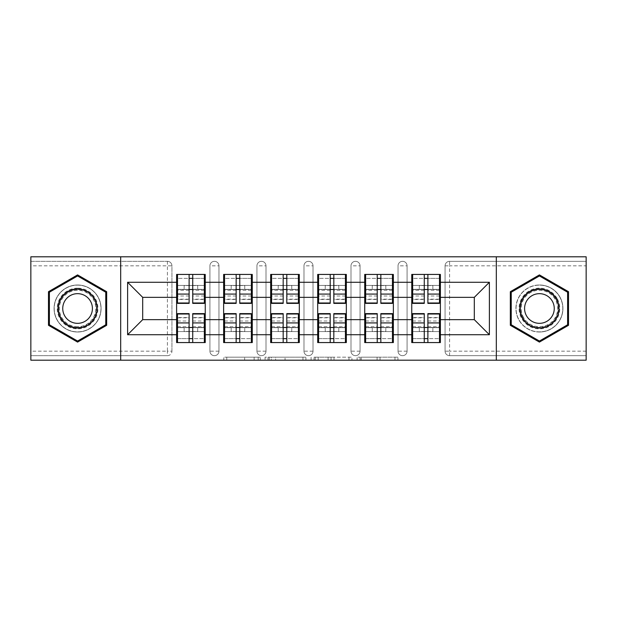 <?xml version="1.0" encoding="UTF-8"?>
<svg xmlns="http://www.w3.org/2000/svg" width="617" height="617" viewBox="0 0 617 617"><rect width="100%" height="100%" fill="white"/><g stroke="black" fill="none" stroke-linecap="round" stroke-linejoin="round"><path stroke-width="0.46" stroke-dasharray="3.08 2.31" d="M260.266 360.205L226.755 360.205L260.266 360.205L260.266 357.189L244.656 357.189L244.656 360.205L244.656 357.189L260.266 357.189L260.266 360.205L260.266 357.189L244.656 357.189L244.656 360.205L244.656 357.189L260.266 357.189L226.755 357.189L260.266 357.189M539.42 332.015A23.515 23.515 0 0 1 515.912 308.5A23.515 23.515 0 0 1 539.42 284.985A23.515 23.515 0 0 0 515.912 308.5A23.515 23.515 0 0 0 539.42 332.015A23.515 23.515 0 0 0 562.935 308.5A23.515 23.515 0 0 0 539.42 284.985A23.515 23.515 0 0 1 562.935 308.5A23.515 23.515 0 0 1 539.42 332.015M77.58 332.015A23.515 23.515 0 0 1 54.065 308.5A23.515 23.515 0 0 1 77.58 284.985A23.515 23.515 0 0 1 101.088 308.5A23.515 23.515 0 0 1 77.58 332.015A23.515 23.515 0 0 1 54.065 308.5A23.515 23.515 0 0 1 77.58 284.985A23.515 23.515 0 0 1 101.088 308.5A23.515 23.515 0 0 1 77.58 332.015M394.98 360.205L360.066 360.205L394.98 360.205L394.98 357.189L380.033 357.189L397.942 357.189L397.942 360.205L397.942 357.189L360.066 357.189L397.942 357.189L397.942 360.205L397.942 357.189L394.98 357.189L394.98 360.205M377.08 360.205L361.246 360.205L377.08 360.205L377.08 357.189L380.033 357.189L377.08 357.189L377.08 360.205L377.08 357.189L361.246 357.189L361.246 360.205L361.246 357.189L377.08 357.189L377.08 360.205M357.104 360.205L360.066 360.205L357.104 360.205L357.104 357.189L360.066 357.189L357.104 357.189L357.104 360.205M223.794 360.205L226.755 360.205L223.794 360.205L223.794 357.189L226.755 357.189L223.794 357.189L223.794 360.205M167.415 355.677A4.52 4.52 0 0 0 171.935 351.158L167.415 351.158L167.415 355.677A4.52 4.52 0 0 0 171.935 351.158L171.935 265.842A4.52 4.52 0 0 0 167.415 261.323L30.85 261.323L30.85 256.795L586.15 256.795L586.15 261.323L449.585 261.323A4.52 4.52 0 0 0 445.065 265.842L445.065 351.158A4.52 4.52 0 0 0 449.585 355.677L586.15 355.677L586.15 261.323L449.585 261.323A4.52 4.52 0 0 0 445.065 265.842L445.065 351.158A4.52 4.52 0 0 0 449.585 355.677L586.15 355.677L586.15 360.205L30.85 360.205L30.85 355.677L167.415 355.677L30.85 355.677L30.85 265.842L167.415 265.842L167.415 351.158L30.85 351.158M305.909 360.205L302.955 360.205L305.909 360.205L305.909 357.189L305.909 360.205M268.033 360.205L302.955 360.205L265.079 360.205L268.033 360.205L268.033 357.189L305.909 357.189L265.079 357.189L265.079 360.205L265.079 357.189L268.033 357.189L268.033 360.205M314.045 360.205L351.921 360.205L311.091 360.205L314.045 360.205L314.045 357.189L351.921 357.189L351.921 360.205L351.921 357.189L334.021 357.189L334.021 360.205M411.755 327.642L440.391 327.642L440.391 342.566L411.755 342.566L411.755 274.434L440.391 274.434L440.391 289.358L411.755 289.358M439.489 327.642L412.657 327.642M440.391 327.642L440.391 289.358M412.657 289.358L439.489 289.358M439.489 285.44L412.657 285.44M412.657 331.56L439.489 331.56M364.724 327.642L393.361 327.642L393.361 342.566L364.724 342.566L364.724 274.434L393.361 274.434L393.361 289.358L364.724 289.358M392.458 327.642L365.626 327.642M393.361 327.642L393.361 289.358M365.626 289.358L392.458 289.358M392.458 285.44L365.626 285.44M365.626 331.56L392.458 331.56M317.693 327.642L346.338 327.642L346.338 342.566L317.693 342.566L317.693 274.434L346.338 274.434L346.338 289.358L317.693 289.358M345.427 327.642L318.596 327.642M346.338 327.642L346.338 289.358M318.596 289.358L345.427 289.358M345.427 285.44L318.596 285.44M318.596 331.56L345.427 331.56M270.662 327.642L299.307 327.642L299.307 342.566L270.662 342.566L270.662 274.434L299.307 274.434L299.307 289.358L270.662 289.358M298.404 327.642L271.573 327.642M299.307 327.642L299.307 289.358M271.573 289.358L298.404 289.358M298.404 285.44L271.573 285.44M271.573 331.56L298.404 331.56M223.639 327.642L252.276 327.642L252.276 342.566L223.639 342.566L223.639 274.434L252.276 274.434L252.276 289.358L223.639 289.358M251.374 327.642L224.542 327.642M252.276 327.642L252.276 289.358M224.542 289.358L251.374 289.358M251.374 285.44L224.542 285.44M224.542 331.56L251.374 331.56M393.361 319.652L411.755 319.652M411.755 297.348L393.361 297.348M346.338 319.652L364.724 319.652M364.724 297.348L346.338 297.348M299.307 319.652L317.693 319.652M317.693 297.348L299.307 297.348M252.276 319.652L270.662 319.652M270.662 297.348L252.276 297.348M205.245 319.652L223.639 319.652M223.639 297.348L205.245 297.348M171.935 351.158L171.935 265.842A4.52 4.52 0 0 0 167.415 261.323L30.85 261.323L30.85 265.842M176.609 327.642L205.245 327.642L205.245 342.566L176.609 342.566L176.609 274.434L205.245 274.434L205.245 289.358L176.609 289.358M204.343 327.642L177.511 327.642M205.245 327.642L205.245 289.358M177.511 289.358L204.343 289.358M204.343 285.44L177.511 285.44M177.511 331.56L204.343 331.56M176.609 297.348L142.697 297.348L142.697 319.652L176.609 319.652M440.391 319.652L474.303 319.652L474.303 297.348L440.391 297.348M176.609 285.44L205.245 285.44M205.245 331.56L176.609 331.56M407.081 351.158L398.034 351.158A4.52 4.52 0 0 0 402.554 355.677A4.52 4.52 0 0 0 407.081 351.158L407.081 265.842A4.52 4.52 0 0 0 402.554 261.323A4.52 4.52 0 0 0 398.034 265.842L398.034 351.158L398.034 265.842A4.52 4.52 0 0 1 402.554 261.323A4.52 4.52 0 0 1 407.081 265.842L407.081 351.158A4.52 4.52 0 0 1 402.554 355.677A4.52 4.52 0 0 1 398.034 351.158A4.52 4.52 0 0 0 402.554 355.677M364.724 285.44L393.361 285.44M393.361 331.56L364.724 331.56M313.02 351.158L303.98 351.158A4.52 4.52 0 0 0 308.5 355.677A4.52 4.52 0 0 0 313.02 351.158L313.02 265.842A4.52 4.52 0 0 0 308.5 261.323A4.52 4.52 0 0 0 303.98 265.842L303.98 351.158L303.98 265.842A4.52 4.52 0 0 1 308.5 261.323A4.52 4.52 0 0 1 313.02 265.842L313.02 351.158A4.52 4.52 0 0 1 308.5 355.677A4.52 4.52 0 0 1 303.98 351.158A4.52 4.52 0 0 0 308.5 355.677M270.662 285.44L299.307 285.44M299.307 331.56L270.662 331.56M218.966 351.158L209.919 351.158A4.52 4.52 0 0 0 214.446 355.677A4.52 4.52 0 0 0 218.966 351.158L218.966 265.842A4.52 4.52 0 0 0 214.446 261.323A4.52 4.52 0 0 0 209.919 265.842L209.919 351.158L209.919 265.842A4.52 4.52 0 0 1 214.446 261.323A4.52 4.52 0 0 1 218.966 265.842L218.966 351.158A4.52 4.52 0 0 1 214.446 355.677A4.52 4.52 0 0 1 209.919 351.158A4.52 4.52 0 0 0 214.446 355.677M252.276 331.56L223.639 331.56M223.639 285.44L252.276 285.44M265.996 351.158L256.95 351.158A4.52 4.52 0 0 0 261.469 355.677A4.52 4.52 0 0 0 265.996 351.158L265.996 265.842A4.52 4.52 0 0 0 261.469 261.323A4.52 4.52 0 0 0 256.95 265.842L256.95 351.158L256.95 265.842A4.52 4.52 0 0 1 261.469 261.323A4.52 4.52 0 0 1 265.996 265.842L265.996 351.158A4.52 4.52 0 0 1 261.469 355.677A4.52 4.52 0 0 1 256.95 351.158A4.52 4.52 0 0 0 261.469 355.677M346.338 331.56L317.693 331.56M317.693 285.44L346.338 285.44M360.05 351.158L351.004 351.158A4.52 4.52 0 0 0 355.531 355.677A4.52 4.52 0 0 0 360.05 351.158L360.05 265.842A4.52 4.52 0 0 0 355.531 261.323A4.52 4.52 0 0 0 351.004 265.842L351.004 351.158L351.004 265.842A4.52 4.52 0 0 1 355.531 261.323A4.52 4.52 0 0 1 360.05 265.842L360.05 351.158A4.52 4.52 0 0 1 355.531 355.677A4.52 4.52 0 0 1 351.004 351.158A4.52 4.52 0 0 0 355.531 355.677M440.391 331.56L411.755 331.56M411.755 285.44L440.391 285.44M120.685 360.205L120.685 256.795M496.315 256.795L496.315 360.205M271.287 360.205L275.583 360.205L271.287 360.205L271.287 357.189L269.22 357.189L269.22 360.205L269.22 357.189L275.583 357.189L271.287 357.189L271.287 360.205M275.583 360.205L285.046 360.205L275.583 360.205L275.583 357.189L285.046 357.189L285.046 360.205L285.046 357.189L275.583 357.189L275.583 360.205M314.045 357.189L331.067 357.189L331.067 360.205L331.067 357.189L328.105 357.189L331.067 357.189L331.067 360.205L331.067 357.189L334.021 357.189M315.233 357.189L315.233 360.205L315.233 357.189M311.091 357.189L311.091 360.205L311.091 357.189M106.672 291.702L77.58 274.904L48.488 291.702L48.488 325.298L77.58 342.096L106.672 325.298L106.672 291.702M510.328 291.702L510.328 325.298L539.42 342.096L568.512 325.298L568.512 291.702L539.42 274.904L510.328 291.702M204.343 303.379L204.343 293.993L204.343 299.453L192.735 299.453L192.735 274.434L177.511 274.434L177.511 289.504L197.71 289.504L197.71 285.586L184.144 285.586L184.144 289.504L184.144 285.586L197.71 285.586L197.71 289.504L204.343 289.504L204.343 274.434L177.511 274.434M204.343 299.453L204.343 278.352L177.511 278.352L177.511 289.504L189.118 289.504M192.735 303.379L192.735 299.453M204.343 295.99L192.735 295.99M189.118 303.379L189.118 293.993L189.118 299.453L177.511 299.453L177.511 278.352L189.118 278.352L189.118 274.434M189.118 299.453L189.118 278.352M177.511 303.379L177.511 299.453M189.118 295.99L177.511 295.99M192.735 289.504L204.343 289.504L204.343 278.352L192.735 278.352M204.343 274.434L192.735 274.434M189.118 293.993L177.511 293.993M204.343 293.993L192.735 293.993M177.511 313.621L177.511 323.007L177.511 317.547L189.118 317.547L189.118 342.566L204.343 342.566L204.343 327.496L184.144 327.496L184.144 331.414L197.71 331.414L197.71 327.496L197.71 331.414L184.144 331.414L184.144 327.496L177.511 327.496L177.511 342.566L204.343 342.566M177.511 317.547L177.511 338.648L204.343 338.648L204.343 327.496L192.735 327.496M189.118 313.621L189.118 317.547M177.511 321.01L189.118 321.01M192.735 313.621L192.735 323.007L192.735 317.547L204.343 317.547L204.343 338.648L192.735 338.648L192.735 342.566M192.735 317.547L192.735 338.648M204.343 313.621L204.343 317.547M192.735 321.01L204.343 321.01M189.118 327.496L177.511 327.496L177.511 338.648L189.118 338.648M177.511 342.566L189.118 342.566M192.735 323.007L204.343 323.007M177.511 323.007L189.118 323.007M77.58 288.154A20.346 20.346 0 0 0 57.227 308.5A20.346 20.346 0 0 0 77.58 328.846A20.346 20.346 0 0 0 97.926 308.5A20.346 20.346 0 0 0 77.58 288.154M77.58 327.342A18.842 18.842 0 0 1 58.738 308.5A18.842 18.842 0 0 1 77.58 289.658A18.842 18.842 0 0 0 58.738 308.5A18.842 18.842 0 0 0 77.58 327.342A18.842 18.842 0 0 0 96.422 308.5A18.842 18.842 0 0 0 77.58 289.658A18.842 18.842 0 0 1 96.422 308.5A18.842 18.842 0 0 1 77.58 327.342A18.842 18.842 0 0 0 96.422 308.5A18.842 18.842 0 0 0 77.58 289.658M77.58 293.661A14.839 14.839 0 0 0 62.741 308.5A14.839 14.839 0 0 0 77.58 323.339A14.839 14.839 0 0 0 92.411 308.5A14.839 14.839 0 0 0 77.58 293.661M77.58 285.139A23.361 23.361 0 0 1 100.941 308.5A23.361 23.361 0 0 1 77.58 331.861A23.361 23.361 0 0 1 54.211 308.5A23.361 23.361 0 0 1 77.58 285.139A23.361 23.361 0 0 1 100.941 308.5A23.361 23.361 0 0 1 77.58 331.861A23.361 23.361 0 0 1 54.211 308.5A23.361 23.361 0 0 1 77.58 285.139M105.762 324.773L77.58 341.047L49.391 324.773L49.391 292.227L77.58 275.953L105.762 292.227L105.762 324.773M557.043 298.327A20.346 20.346 0 0 0 529.247 290.877A20.346 20.346 0 0 0 521.797 318.673A20.346 20.346 0 0 0 549.6 326.123A20.346 20.346 0 0 0 557.043 298.327M523.108 317.917A18.842 18.842 0 0 1 530.003 292.18A18.842 18.842 0 0 1 555.74 299.083A18.842 18.842 0 0 0 530.003 292.18A18.842 18.842 0 0 0 523.108 317.917A18.842 18.842 0 0 0 548.845 324.82A18.842 18.842 0 0 0 555.74 299.083A18.842 18.842 0 0 1 548.845 324.82A18.842 18.842 0 0 1 523.108 317.917A18.842 18.842 0 0 0 548.845 324.82A18.842 18.842 0 0 0 555.74 299.083M552.269 301.081A14.839 14.839 0 0 0 532.008 295.651A14.839 14.839 0 0 0 526.571 315.919A14.839 14.839 0 0 0 546.839 321.349A14.839 14.839 0 0 0 552.269 301.081M559.658 296.816A23.361 23.361 0 0 1 551.104 328.73A23.361 23.361 0 0 1 519.19 320.184A23.361 23.361 0 0 1 527.743 288.27A23.361 23.361 0 0 1 559.658 296.816A23.361 23.361 0 0 1 551.104 328.73A23.361 23.361 0 0 1 519.19 320.184A23.361 23.361 0 0 1 527.743 288.27A23.361 23.361 0 0 1 559.658 296.816M539.42 341.047L511.238 324.773L511.238 292.227L539.42 275.953L567.609 292.227L567.609 324.773L539.42 341.047M251.374 303.379L251.374 293.993L251.374 299.453L239.766 299.453L239.766 274.434L224.542 274.434L224.542 289.504L244.741 289.504L244.741 285.586L231.174 285.586L231.174 289.504L231.174 285.586L244.741 285.586L244.741 289.504L251.374 289.504L251.374 274.434L224.542 274.434M251.374 299.453L251.374 278.352L224.542 278.352L224.542 289.504L236.149 289.504M239.766 303.379L239.766 299.453M251.374 295.99L239.766 295.99M236.149 303.379L236.149 293.993L236.149 299.453L224.542 299.453L224.542 278.352L236.149 278.352L236.149 274.434M236.149 299.453L236.149 278.352M224.542 303.379L224.542 299.453M236.149 295.99L224.542 295.99M239.766 289.504L251.374 289.504L251.374 278.352L239.766 278.352M251.374 274.434L239.766 274.434M236.149 293.993L224.542 293.993M251.374 293.993L239.766 293.993M298.404 303.379L298.404 293.993L298.404 299.453L286.797 299.453L286.797 274.434L271.573 274.434L271.573 289.504L291.772 289.504L291.772 285.586L278.205 285.586L278.205 289.504L278.205 285.586L291.772 285.586L291.772 289.504L298.404 289.504L298.404 274.434L271.573 274.434M298.404 299.453L298.404 278.352L271.573 278.352L271.573 289.504L283.18 289.504M286.797 303.379L286.797 299.453M298.404 295.99L286.797 295.99M283.18 303.379L283.18 293.993L283.18 299.453L271.573 299.453L271.573 278.352L283.18 278.352L283.18 274.434M283.18 299.453L283.18 278.352M271.573 303.379L271.573 299.453M283.18 295.99L271.573 295.99M286.797 289.504L298.404 289.504L298.404 278.352L286.797 278.352M298.404 274.434L286.797 274.434M283.18 293.993L271.573 293.993M298.404 293.993L286.797 293.993M345.427 303.379L345.427 293.993L345.427 299.453L333.82 299.453L333.82 274.434L318.596 274.434L318.596 289.504L338.795 289.504L338.795 285.586L325.228 285.586L325.228 289.504L325.228 285.586L338.795 285.586L338.795 289.504L345.427 289.504L345.427 274.434L318.596 274.434M345.427 299.453L345.427 278.352L318.596 278.352L318.596 289.504L330.203 289.504M333.82 303.379L333.82 299.453M345.427 295.99L333.82 295.99M330.203 303.379L330.203 293.993L330.203 299.453L318.596 299.453L318.596 278.352L330.203 278.352L330.203 274.434M330.203 299.453L330.203 278.352M318.596 303.379L318.596 299.453M330.203 295.99L318.596 295.99M333.82 289.504L345.427 289.504L345.427 278.352L333.82 278.352M345.427 274.434L333.82 274.434M330.203 293.993L318.596 293.993M345.427 293.993L333.82 293.993M392.458 303.379L392.458 293.993L392.458 299.453L380.851 299.453L380.851 274.434L365.626 274.434L365.626 289.504L385.826 289.504L385.826 285.586L372.259 285.586L372.259 289.504L372.259 285.586L385.826 285.586L385.826 289.504L392.458 289.504L392.458 274.434L365.626 274.434M392.458 299.453L392.458 278.352L365.626 278.352L365.626 289.504L377.234 289.504M380.851 303.379L380.851 299.453M392.458 295.99L380.851 295.99M377.234 303.379L377.234 293.993L377.234 299.453L365.626 299.453L365.626 278.352L377.234 278.352L377.234 274.434M377.234 299.453L377.234 278.352M365.626 303.379L365.626 299.453M377.234 295.99L365.626 295.99M380.851 289.504L392.458 289.504L392.458 278.352L380.851 278.352M392.458 274.434L380.851 274.434M377.234 293.993L365.626 293.993M392.458 293.993L380.851 293.993M439.489 303.379L439.489 293.993L439.489 299.453L427.882 299.453L427.882 274.434L412.657 274.434L412.657 289.504L432.856 289.504L432.856 285.586L419.29 285.586L419.29 289.504L419.29 285.586L432.856 285.586L432.856 289.504L439.489 289.504L439.489 274.434L412.657 274.434M439.489 299.453L439.489 278.352L412.657 278.352L412.657 289.504L424.265 289.504M427.882 303.379L427.882 299.453M439.489 295.99L427.882 295.99M424.265 303.379L424.265 293.993L424.265 299.453L412.657 299.453L412.657 278.352L424.265 278.352L424.265 274.434M424.265 299.453L424.265 278.352M412.657 303.379L412.657 299.453M424.265 295.99L412.657 295.99M427.882 289.504L439.489 289.504L439.489 278.352L427.882 278.352M439.489 274.434L427.882 274.434M424.265 293.993L412.657 293.993M439.489 293.993L427.882 293.993M224.542 313.621L224.542 323.007L224.542 317.547L236.149 317.547L236.149 342.566L251.374 342.566L251.374 327.496L231.174 327.496L231.174 331.414L244.741 331.414L244.741 327.496L244.741 331.414L231.174 331.414L231.174 327.496L224.542 327.496L224.542 342.566L251.374 342.566M224.542 317.547L224.542 338.648L251.374 338.648L251.374 327.496L239.766 327.496M236.149 313.621L236.149 317.547M224.542 321.01L236.149 321.01M239.766 313.621L239.766 323.007L239.766 317.547L251.374 317.547L251.374 338.648L239.766 338.648L239.766 342.566M239.766 317.547L239.766 338.648M251.374 313.621L251.374 317.547M239.766 321.01L251.374 321.01M236.149 327.496L224.542 327.496L224.542 338.648L236.149 338.648M224.542 342.566L236.149 342.566M239.766 323.007L251.374 323.007M224.542 323.007L236.149 323.007M271.573 313.621L271.573 323.007L271.573 317.547L283.18 317.547L283.18 342.566L298.404 342.566L298.404 327.496L278.205 327.496L278.205 331.414L291.772 331.414L291.772 327.496L291.772 331.414L278.205 331.414L278.205 327.496L271.573 327.496L271.573 342.566L298.404 342.566M271.573 317.547L271.573 338.648L298.404 338.648L298.404 327.496L286.797 327.496M283.18 313.621L283.18 317.547M271.573 321.01L283.18 321.01M286.797 313.621L286.797 323.007L286.797 317.547L298.404 317.547L298.404 338.648L286.797 338.648L286.797 342.566M286.797 317.547L286.797 338.648M298.404 313.621L298.404 317.547M286.797 321.01L298.404 321.01M283.18 327.496L271.573 327.496L271.573 338.648L283.18 338.648M271.573 342.566L283.18 342.566M286.797 323.007L298.404 323.007M271.573 323.007L283.18 323.007M318.596 313.621L318.596 323.007L318.596 317.547L330.203 317.547L330.203 342.566L345.427 342.566L345.427 327.496L325.228 327.496L325.228 331.414L338.795 331.414L338.795 327.496L338.795 331.414L325.228 331.414L325.228 327.496L318.596 327.496L318.596 342.566L345.427 342.566M318.596 317.547L318.596 338.648L345.427 338.648L345.427 327.496L333.82 327.496M330.203 313.621L330.203 317.547M318.596 321.01L330.203 321.01M333.82 313.621L333.82 323.007L333.82 317.547L345.427 317.547L345.427 338.648L333.82 338.648L333.82 342.566M333.82 317.547L333.82 338.648M345.427 313.621L345.427 317.547M333.82 321.01L345.427 321.01M330.203 327.496L318.596 327.496L318.596 338.648L330.203 338.648M318.596 342.566L330.203 342.566M333.82 323.007L345.427 323.007M318.596 323.007L330.203 323.007M365.626 313.621L365.626 323.007L365.626 317.547L377.234 317.547L377.234 342.566L392.458 342.566L392.458 327.496L372.259 327.496L372.259 331.414L385.826 331.414L385.826 327.496L385.826 331.414L372.259 331.414L372.259 327.496L365.626 327.496L365.626 342.566L392.458 342.566M365.626 317.547L365.626 338.648L392.458 338.648L392.458 327.496L380.851 327.496M377.234 313.621L377.234 317.547M365.626 321.01L377.234 321.01M380.851 313.621L380.851 323.007L380.851 317.547L392.458 317.547L392.458 338.648L380.851 338.648L380.851 342.566M380.851 317.547L380.851 338.648M392.458 313.621L392.458 317.547M380.851 321.01L392.458 321.01M377.234 327.496L365.626 327.496L365.626 338.648L377.234 338.648M365.626 342.566L377.234 342.566M380.851 323.007L392.458 323.007M365.626 323.007L377.234 323.007M412.657 313.621L412.657 323.007L412.657 317.547L424.265 317.547L424.265 342.566L439.489 342.566L439.489 327.496L419.29 327.496L419.29 331.414L432.856 331.414L432.856 327.496L432.856 331.414L419.29 331.414L419.29 327.496L412.657 327.496L412.657 342.566L439.489 342.566M412.657 317.547L412.657 338.648L439.489 338.648L439.489 327.496L427.882 327.496M424.265 313.621L424.265 317.547M412.657 321.01L424.265 321.01M427.882 313.621L427.882 323.007L427.882 317.547L439.489 317.547L439.489 338.648L427.882 338.648L427.882 342.566M427.882 317.547L427.882 338.648M439.489 313.621L439.489 317.547M427.882 321.01L439.489 321.01M424.265 327.496L412.657 327.496L412.657 338.648L424.265 338.648M412.657 342.566L424.265 342.566M427.882 323.007L439.489 323.007M412.657 323.007L424.265 323.007M258.199 357.189L258.199 360.205L258.199 357.189M167.415 261.323L167.415 265.842L171.935 265.842A4.52 4.52 0 0 0 167.415 261.323M586.15 351.158L449.585 351.158L449.585 265.842L586.15 265.842M445.065 265.842L449.585 265.842L449.585 261.323M449.585 355.677L449.585 351.158L445.065 351.158A4.52 4.52 0 0 0 449.585 355.677M214.446 261.323A4.52 4.52 0 0 1 218.966 265.842L209.919 265.842M261.469 261.323A4.52 4.52 0 0 1 265.996 265.842L256.95 265.842M308.5 261.323A4.52 4.52 0 0 1 313.02 265.842L303.98 265.842M355.531 261.323A4.52 4.52 0 0 1 360.05 265.842L351.004 265.842M402.554 261.323A4.52 4.52 0 0 1 407.081 265.842L398.034 265.842M254.127 357.189L254.127 360.205L254.127 357.189M226.755 357.189L226.755 360.205L226.755 357.189M302.955 357.189L302.955 360.205L302.955 357.189M348.967 357.189L348.967 360.205L348.967 357.189M328.105 357.189L328.105 360.205L328.105 357.189M318.195 357.189L318.195 360.205L318.195 357.189M380.033 357.189L380.033 360.205L380.033 357.189M360.066 357.189L360.066 360.205L360.066 357.189M204.343 299.168L192.735 299.168M189.118 299.168L177.511 299.168M189.118 290.26L177.511 290.26M204.343 290.26L192.735 290.26M177.511 317.832L189.118 317.832M192.735 317.832L204.343 317.832M192.735 326.74L204.343 326.74M177.511 326.74L189.118 326.74M77.58 326.725A18.225 18.225 0 0 1 59.355 308.5A18.225 18.225 0 0 1 77.58 290.275A18.225 18.225 0 0 1 95.797 308.5A18.225 18.225 0 0 1 77.58 326.725M523.64 317.608A18.225 18.225 0 0 1 530.312 292.72A18.225 18.225 0 0 1 555.207 299.392A18.225 18.225 0 0 1 548.536 324.28A18.225 18.225 0 0 1 523.64 317.608M251.374 299.168L239.766 299.168M236.149 299.168L224.542 299.168M236.149 290.26L224.542 290.26M251.374 290.26L239.766 290.26M298.404 299.168L286.797 299.168M283.18 299.168L271.573 299.168M283.18 290.26L271.573 290.26M298.404 290.26L286.797 290.26M345.427 299.168L333.82 299.168M330.203 299.168L318.596 299.168M330.203 290.26L318.596 290.26M345.427 290.26L333.82 290.26M392.458 299.168L380.851 299.168M377.234 299.168L365.626 299.168M377.234 290.26L365.626 290.26M392.458 290.26L380.851 290.26M439.489 299.168L427.882 299.168M424.265 299.168L412.657 299.168M424.265 290.26L412.657 290.26M439.489 290.26L427.882 290.26M224.542 317.832L236.149 317.832M239.766 317.832L251.374 317.832M239.766 326.74L251.374 326.74M224.542 326.74L236.149 326.74M271.573 317.832L283.18 317.832M286.797 317.832L298.404 317.832M286.797 326.74L298.404 326.74M271.573 326.74L283.18 326.74M318.596 317.832L330.203 317.832M333.82 317.832L345.427 317.832M333.82 326.74L345.427 326.74M318.596 326.74L330.203 326.74M365.626 317.832L377.234 317.832M380.851 317.832L392.458 317.832M380.851 326.74L392.458 326.74M365.626 326.74L377.234 326.74M412.657 317.832L424.265 317.832M427.882 317.832L439.489 317.832M427.882 326.74L439.489 326.74M412.657 326.74L424.265 326.74"/><path stroke-width="0.93" d="M496.315 360.205L586.15 360.205L586.15 256.795L496.315 256.795L496.315 360.205L120.685 360.205L120.685 256.795L30.85 256.795L30.85 360.205L120.685 360.205M440.391 327.642L439.489 327.642M412.657 327.642L411.755 327.642M411.755 289.358L412.657 289.358M439.489 289.358L440.391 289.358M440.391 285.44L439.489 285.44M412.657 285.44L411.755 285.44M411.755 331.56L412.657 331.56M439.489 331.56L440.391 331.56M393.361 327.642L392.458 327.642M365.626 327.642L364.724 327.642M364.724 289.358L365.626 289.358M392.458 289.358L393.361 289.358M393.361 285.44L392.458 285.44M365.626 285.44L364.724 285.44M364.724 331.56L365.626 331.56M392.458 331.56L393.361 331.56M346.338 327.642L345.427 327.642M318.596 327.642L317.693 327.642M317.693 289.358L318.596 289.358M345.427 289.358L346.338 289.358M346.338 285.44L345.427 285.44M318.596 285.44L317.693 285.44M317.693 331.56L318.596 331.56M345.427 331.56L346.338 331.56M299.307 327.642L298.404 327.642M271.573 327.642L270.662 327.642M270.662 289.358L271.573 289.358M298.404 289.358L299.307 289.358M299.307 285.44L298.404 285.44M271.573 285.44L270.662 285.44M270.662 331.56L271.573 331.56M298.404 331.56L299.307 331.56M252.276 327.642L251.374 327.642M224.542 327.642L223.639 327.642M223.639 289.358L224.542 289.358M251.374 289.358L252.276 289.358M252.276 285.44L251.374 285.44M224.542 285.44L223.639 285.44M223.639 331.56L224.542 331.56M251.374 331.56L252.276 331.56M496.315 256.795L120.685 256.795M474.303 319.652L474.303 297.348L440.391 297.348L440.391 319.652L474.303 319.652L489.381 334.73L489.381 282.27L440.391 282.27L440.391 274.434L411.755 274.434L411.755 297.348L393.361 297.348L393.361 319.652L411.755 319.652L411.755 297.348M489.381 334.73L440.391 334.73L440.391 342.566L411.755 342.566L411.755 334.73L393.361 334.73L393.361 342.566L364.724 342.566L364.724 334.73L346.338 334.73L346.338 342.566L317.693 342.566L317.693 334.73L299.307 334.73L299.307 342.566L270.662 342.566L270.662 334.73L252.276 334.73L252.276 342.566L223.639 342.566L223.639 334.73L205.245 334.73L205.245 342.566L176.609 342.566L176.609 334.73L127.619 334.73L127.619 282.27L176.609 282.27L176.609 297.348L142.697 297.348L142.697 319.652L176.609 319.652L176.609 297.348M411.755 282.27L393.361 282.27L393.361 274.434L364.724 274.434L364.724 282.27L346.338 282.27L346.338 274.434L317.693 274.434L317.693 282.27L299.307 282.27L299.307 274.434L270.662 274.434L270.662 282.27L252.276 282.27L252.276 274.434L223.639 274.434L223.639 282.27L205.245 282.27L205.245 274.434L176.609 274.434L176.609 282.27M411.755 319.652L411.755 334.73M393.361 319.652L393.361 334.73M393.361 282.27L393.361 297.348M346.338 319.652L364.724 319.652L364.724 297.348L346.338 297.348L346.338 334.73M364.724 319.652L364.724 334.73M364.724 282.27L364.724 297.348M346.338 282.27L346.338 297.348M299.307 319.652L317.693 319.652L317.693 297.348L299.307 297.348L299.307 334.73M317.693 319.652L317.693 334.73M317.693 282.27L317.693 297.348M299.307 282.27L299.307 297.348M252.276 319.652L270.662 319.652L270.662 297.348L252.276 297.348L252.276 334.73M270.662 319.652L270.662 334.73M270.662 282.27L270.662 297.348M252.276 282.27L252.276 297.348M205.245 319.652L223.639 319.652L223.639 297.348L205.245 297.348L205.245 334.73M223.639 319.652L223.639 334.73M223.639 282.27L223.639 297.348M205.245 282.27L205.245 297.348M205.245 327.642L204.343 327.642M177.511 327.642L176.609 327.642M176.609 289.358L177.511 289.358M204.343 289.358L205.245 289.358M205.245 285.44L204.343 285.44M177.511 285.44L176.609 285.44M176.609 331.56L177.511 331.56M204.343 331.56L205.245 331.56M176.609 319.652L176.609 334.73M142.697 319.652L127.619 334.73M127.619 282.27L142.697 297.348M440.391 319.652L440.391 334.73M440.391 282.27L440.391 297.348M489.381 282.27L474.303 297.348M77.58 274.904L48.488 291.702L48.488 325.298L77.58 342.096L106.672 325.298L106.672 291.702L77.58 274.904M510.328 325.298L539.42 342.096L568.512 325.298L568.512 291.702L539.42 274.904L510.328 291.702L510.328 325.298M204.343 274.434L204.343 303.379L192.735 303.379L192.735 274.434M189.118 274.434L189.118 303.379L177.511 303.379L177.511 274.434M189.118 278.352L192.735 278.352M192.735 289.504L189.118 289.504M177.511 342.566L177.511 313.621L189.118 313.621L189.118 342.566M192.735 342.566L192.735 313.621L204.343 313.621L204.343 342.566M192.735 338.648L189.118 338.648M189.118 327.496L192.735 327.496M77.58 288.903A19.597 19.597 0 0 0 57.983 308.5A19.597 19.597 0 0 0 77.58 328.097A19.597 19.597 0 0 0 97.17 308.5A19.597 19.597 0 0 0 77.58 288.903M77.58 293.661A14.839 14.839 0 0 0 62.741 308.5A14.839 14.839 0 0 0 77.58 323.339A14.839 14.839 0 0 0 92.411 308.5A14.839 14.839 0 0 0 77.58 293.661M105.762 324.773L77.58 341.047L49.391 324.773L49.391 292.227L77.58 275.953L105.762 292.227L105.762 324.773M556.395 298.705A19.597 19.597 0 0 0 529.625 291.532A19.597 19.597 0 0 0 522.452 318.295A19.597 19.597 0 0 0 549.223 325.467A19.597 19.597 0 0 0 556.395 298.705M552.269 301.081A14.839 14.839 0 0 0 532.008 295.651A14.839 14.839 0 0 0 526.571 315.919A14.839 14.839 0 0 0 546.839 321.349A14.839 14.839 0 0 0 552.269 301.081M539.42 341.047L511.238 324.773L511.238 292.227L539.42 275.953L567.609 292.227L567.609 324.773L539.42 341.047M251.374 274.434L251.374 303.379L239.766 303.379L239.766 274.434M236.149 274.434L236.149 303.379L224.542 303.379L224.542 274.434M236.149 278.352L239.766 278.352M239.766 289.504L236.149 289.504M298.404 274.434L298.404 303.379L286.797 303.379L286.797 274.434M283.18 274.434L283.18 303.379L271.573 303.379L271.573 274.434M283.18 278.352L286.797 278.352M286.797 289.504L283.18 289.504M345.427 274.434L345.427 303.379L333.82 303.379L333.82 274.434M330.203 274.434L330.203 303.379L318.596 303.379L318.596 274.434M330.203 278.352L333.82 278.352M333.82 289.504L330.203 289.504M392.458 274.434L392.458 303.379L380.851 303.379L380.851 274.434M377.234 274.434L377.234 303.379L365.626 303.379L365.626 274.434M377.234 278.352L380.851 278.352M380.851 289.504L377.234 289.504M439.489 274.434L439.489 303.379L427.882 303.379L427.882 274.434M424.265 274.434L424.265 303.379L412.657 303.379L412.657 274.434M424.265 278.352L427.882 278.352M427.882 289.504L424.265 289.504M224.542 342.566L224.542 313.621L236.149 313.621L236.149 342.566M239.766 342.566L239.766 313.621L251.374 313.621L251.374 342.566M239.766 338.648L236.149 338.648M236.149 327.496L239.766 327.496M271.573 342.566L271.573 313.621L283.18 313.621L283.18 342.566M286.797 342.566L286.797 313.621L298.404 313.621L298.404 342.566M286.797 338.648L283.18 338.648M283.18 327.496L286.797 327.496M318.596 342.566L318.596 313.621L330.203 313.621L330.203 342.566M333.82 342.566L333.82 313.621L345.427 313.621L345.427 342.566M333.82 338.648L330.203 338.648M330.203 327.496L333.82 327.496M365.626 342.566L365.626 313.621L377.234 313.621L377.234 342.566M380.851 342.566L380.851 313.621L392.458 313.621L392.458 342.566M380.851 338.648L377.234 338.648M377.234 327.496L380.851 327.496M412.657 342.566L412.657 313.621L424.265 313.621L424.265 342.566M427.882 342.566L427.882 313.621L439.489 313.621L439.489 342.566M427.882 338.648L424.265 338.648M424.265 327.496L427.882 327.496M189.118 294.078L177.511 294.078M189.118 302.993L177.511 302.993M204.343 294.078L192.735 294.078M204.343 302.993L192.735 302.993M192.735 322.922L204.343 322.922M192.735 314.007L204.343 314.007M177.511 322.922L189.118 322.922M177.511 314.007L189.118 314.007M236.149 294.078L224.542 294.078M236.149 302.993L224.542 302.993M251.374 294.078L239.766 294.078M251.374 302.993L239.766 302.993M283.18 294.078L271.573 294.078M283.18 302.993L271.573 302.993M298.404 294.078L286.797 294.078M298.404 302.993L286.797 302.993M330.203 294.078L318.596 294.078M330.203 302.993L318.596 302.993M345.427 294.078L333.82 294.078M345.427 302.993L333.82 302.993M377.234 294.078L365.626 294.078M377.234 302.993L365.626 302.993M392.458 294.078L380.851 294.078M392.458 302.993L380.851 302.993M424.265 294.078L412.657 294.078M424.265 302.993L412.657 302.993M439.489 294.078L427.882 294.078M439.489 302.993L427.882 302.993M239.766 322.922L251.374 322.922M239.766 314.007L251.374 314.007M224.542 322.922L236.149 322.922M224.542 314.007L236.149 314.007M286.797 322.922L298.404 322.922M286.797 314.007L298.404 314.007M271.573 322.922L283.18 322.922M271.573 314.007L283.18 314.007M333.82 322.922L345.427 322.922M333.82 314.007L345.427 314.007M318.596 322.922L330.203 322.922M318.596 314.007L330.203 314.007M380.851 322.922L392.458 322.922M380.851 314.007L392.458 314.007M365.626 322.922L377.234 322.922M365.626 314.007L377.234 314.007M427.882 322.922L439.489 322.922M427.882 314.007L439.489 314.007M412.657 322.922L424.265 322.922M412.657 314.007L424.265 314.007"/></g></svg>
